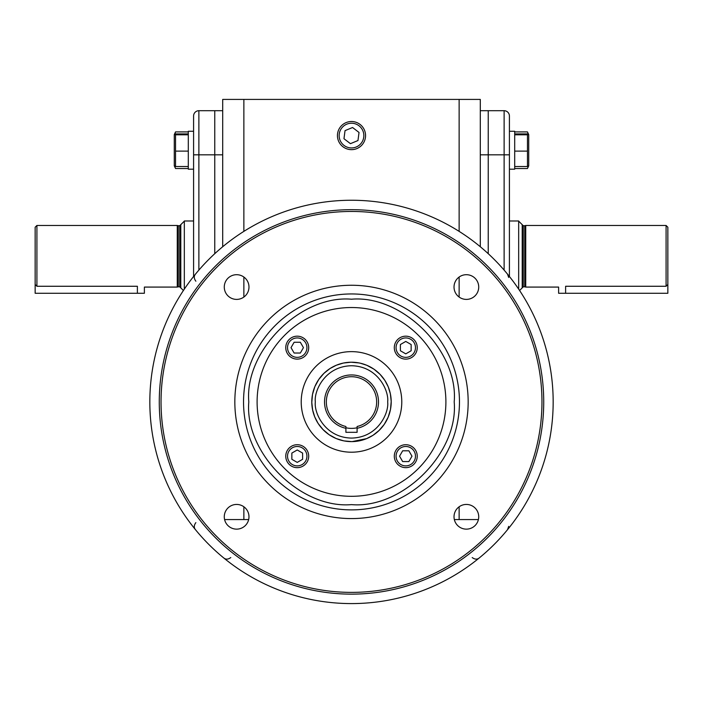 <?xml version="1.0" encoding="UTF-8"?>
<svg xmlns="http://www.w3.org/2000/svg" width="703" height="703" viewBox="0 0 703 703"><rect width="100%" height="100%" fill="white"/><g stroke="black" fill="none" stroke-linecap="round" stroke-linejoin="round"><path stroke-width="1.05" d="M365.56 135.582A14.06 14.06 0 0 1 351.5 149.651A14.06 14.06 0 0 1 337.44 135.582A14.06 14.06 0 0 1 351.5 121.522A14.06 14.06 0 0 1 365.56 135.582A14.06 14.06 0 0 1 351.5 149.651A14.06 14.06 0 0 1 337.44 135.582A14.06 14.06 0 0 1 351.5 121.522M351.5 123.236A12.346 12.346 0 0 1 363.846 135.582A12.346 12.346 0 0 1 351.5 147.938A12.346 12.346 0 0 1 339.154 135.582A12.346 12.346 0 0 1 351.5 123.236M350.437 143.667L357.968 140.547L359.031 132.463L352.563 127.507L345.032 130.626L343.969 138.711L350.437 143.667M514.701 169.195L509.411 169.195L514.701 169.195L514.701 131.259L509.411 131.259M514.701 133.913L527.461 133.913L528.726 134.616L528.726 165.829L527.461 166.532L514.701 166.532M528.594 134.326L527.461 134.809L527.461 166.532M527.461 151.119L514.701 151.119M527.461 134.809L514.701 134.809M528.726 134.616L527.461 131.909L528.234 134.115M528.34 166.295L527.461 168.535L514.701 168.535M527.461 131.909L514.701 131.909M174.66 166.295L175.539 168.535L188.299 168.535M188.299 133.913L175.539 133.913L174.274 134.616L175.539 131.909L188.299 131.909M175.539 131.909L174.766 134.115M188.299 169.195L193.589 169.195L188.299 169.195L188.299 131.259L193.589 131.259L193.589 154.818L193.589 116.004A5.29 5.29 0 0 1 198.879 110.705L222.702 110.705M174.274 134.616L174.274 165.829L175.539 166.532L188.299 166.532M174.406 134.326L175.539 134.809L188.299 134.809M175.539 134.809L175.539 151.119L188.299 151.119M175.539 151.119L175.539 166.532M478.409 519.561L454.34 519.561M248.66 519.561L224.591 519.561M243.871 231.366L243.871 99.413L222.702 99.413L222.702 246.735M243.871 277.044L243.871 297.044M243.871 506.784L243.871 519.561M243.871 99.413L459.129 99.413L459.129 231.366M459.129 277.044L459.129 297.044M459.129 506.784L459.129 519.561M480.298 246.735L480.298 99.413L459.129 99.413M193.589 276.481L193.589 154.818L214.758 154.818L214.758 253.686L214.758 110.705L214.758 154.818L222.702 154.818M480.298 154.818L488.242 154.818L488.242 253.686L488.242 110.705L480.298 110.705M357.098 427.784A26.468 26.468 0 0 1 345.902 427.784M178.254 225.725L177.27 225.461L177.27 287.079L178.254 286.815L178.254 225.725L179.74 225.725L180.794 224.661L180.794 287.87L183.413 290.488M36.916 225.461L35.15 227.227L35.15 284.46L36.916 286.27L36.916 225.461L177.27 225.461M177.27 287.079L144.387 287.079L144.387 293.274L137.384 293.274L137.384 286.27C146.417 287.149 146.417 287.149 137.384 286.27L36.916 286.27M193.589 220.979L184.327 220.979L184.327 289.126M193.589 118.702L193.589 131.259M504.121 110.705L488.242 110.705L488.242 154.818L504.121 154.818L504.121 110.705A5.29 5.29 0 0 1 509.411 116.004L509.411 154.818L504.121 154.818L504.121 270.093M509.411 276.481L509.411 154.818M523.26 225.725L523.26 286.815L524.746 286.815L524.746 225.725L523.26 225.725L522.206 224.661L522.206 287.87L519.587 290.488M666.084 225.461L667.85 227.227L667.85 284.46L666.084 286.27L666.084 225.461L525.73 225.461L525.73 287.079L524.746 286.815M509.411 220.979L518.673 220.979L518.673 289.126M667.85 284.46L667.85 293.274L565.616 293.274L565.616 286.27C556.583 287.149 556.583 287.149 565.616 286.27L666.084 286.27M311.798 401.914A39.702 39.702 0 0 1 351.5 362.221A39.702 39.702 0 0 1 391.202 401.914A39.702 39.702 0 0 1 351.5 441.616A39.702 39.702 0 0 1 311.798 401.914A39.702 39.702 0 0 0 351.5 441.616A39.702 39.702 0 0 0 391.202 401.914M324.531 401.914A26.969 26.969 0 0 1 351.5 374.945A26.969 26.969 0 0 1 357.098 428.303L357.098 432.319L345.902 432.319L345.902 428.303A26.969 26.969 0 0 1 324.531 401.914M357.098 428.303L357.098 426.493A25.211 25.211 0 0 0 351.5 376.711A25.211 25.211 0 0 0 345.902 426.493L345.902 428.303M352.089 441.607L366.658 438.61L372.898 435.359M373.082 435.236L379.084 430.464L384.242 424.366M384.269 424.331L388.091 417.318M388.161 417.143L390.437 409.638M390.508 409.304L391.193 401.545M391.193 401.325L390.376 393.873M390.332 393.689L388.284 386.984M388.188 386.755L384.936 380.516M384.822 380.332L380.051 374.339M380.033 374.321L373.952 369.172M373.917 369.154L366.904 365.332M366.729 365.252L360.498 363.249M358.89 362.915L351.122 362.221L358.89 362.915M350.911 362.221L343.459 363.038L350.911 362.221M336.342 365.226L343.275 363.082L336.342 365.226L330.102 368.477M329.918 368.6L323.916 373.363L318.758 379.471M318.731 379.506L314.909 386.518M314.839 386.694L312.563 394.198M312.492 394.524L311.807 402.292M311.807 402.503L312.624 409.954M312.668 410.148L314.716 416.844M314.812 417.072L318.064 423.32M318.178 423.496L322.949 429.498M322.967 429.515L329.048 434.656M329.083 434.682L336.096 438.505M336.271 438.575L343.776 440.86M344.11 440.922L351.878 441.616M248.8 401.914C244.372 452.943 300.471 509.042 351.5 504.622C402.529 509.042 458.628 452.943 454.2 401.914C458.628 350.894 402.529 294.785 351.5 299.214C300.471 294.785 244.372 350.894 248.8 401.914M195.504 529.728C193.773 527.672 193.896 525.299 195.856 522.628M468.163 401.914A116.663 116.663 0 0 0 351.5 285.26A116.663 116.663 0 0 0 234.837 401.914A116.663 116.663 0 0 0 351.5 518.577A116.663 116.663 0 0 0 468.163 401.914M161.04 401.914A190.46 190.46 0 0 1 351.5 211.454A190.46 190.46 0 0 1 541.96 401.914A190.46 190.46 0 0 1 351.5 592.383A190.46 190.46 0 0 1 161.04 401.914M248.976 516.793A12.346 12.346 0 0 0 236.63 504.438A12.346 12.346 0 0 0 224.275 516.793A12.346 12.346 0 0 0 236.63 529.139A12.346 12.346 0 0 0 248.976 516.793M248.976 287.044A12.346 12.346 0 0 0 236.63 274.697A12.346 12.346 0 0 0 224.275 287.044A12.346 12.346 0 0 0 236.63 299.399A12.346 12.346 0 0 0 248.976 287.044M478.725 287.044A12.346 12.346 0 0 0 466.37 274.697A12.346 12.346 0 0 0 454.024 287.044A12.346 12.346 0 0 0 466.37 299.399A12.346 12.346 0 0 0 478.725 287.044M478.725 516.793A12.346 12.346 0 0 0 466.37 504.438A12.346 12.346 0 0 0 454.024 516.793A12.346 12.346 0 0 0 466.37 529.139A12.346 12.346 0 0 0 478.725 516.793M159.273 401.914A192.227 192.227 0 0 1 351.5 209.687A192.227 192.227 0 0 1 543.727 401.914A192.227 192.227 0 0 1 351.5 594.14A192.227 192.227 0 0 1 159.273 401.914M445.895 401.914A94.395 94.395 0 0 0 351.5 307.527A94.395 94.395 0 0 0 257.105 401.914A94.395 94.395 0 0 0 351.5 496.309A94.395 94.395 0 0 0 445.895 401.914M553.164 401.914A201.664 201.664 0 0 1 351.5 603.587A201.664 201.664 0 0 1 149.836 401.914A201.664 201.664 0 0 1 351.5 200.25A201.664 201.664 0 0 1 553.164 401.914M508.691 277.465L507.496 274.108M401.782 401.914A50.282 50.282 0 0 0 351.5 351.632A50.282 50.282 0 0 0 301.218 401.914A50.282 50.282 0 0 0 351.5 452.205A50.282 50.282 0 0 0 401.782 401.914M507.496 529.728L508.691 526.371M479.305 557.91C477.249 559.641 474.885 559.526 472.214 557.558M223.695 557.91C225.751 559.641 228.115 559.526 230.786 557.558M195.504 274.108C193.773 276.165 193.896 278.529 195.856 281.209M396.07 456.185A9.701 9.701 0 0 0 405.772 465.887A9.701 9.701 0 0 0 415.473 456.185A9.701 9.701 0 0 0 405.772 446.484A9.701 9.701 0 0 0 396.07 456.185M417.239 456.185A11.468 11.468 0 0 1 405.772 467.653A11.468 11.468 0 0 1 394.304 456.185A11.468 11.468 0 0 1 405.772 444.718A11.468 11.468 0 0 1 417.239 456.185M399.559 456.185L402.661 461.572L408.874 461.572L411.984 456.185L408.874 450.808L402.661 450.808L399.559 456.185M405.772 357.352A9.701 9.701 0 0 0 415.473 347.642A9.701 9.701 0 0 0 405.772 337.941A9.701 9.701 0 0 0 396.07 347.642A9.701 9.701 0 0 0 405.772 357.352M405.772 336.175A11.468 11.468 0 0 1 417.239 347.642A11.468 11.468 0 0 1 405.772 359.119A11.468 11.468 0 0 1 394.304 347.642A11.468 11.468 0 0 1 405.772 336.175M405.772 353.864L411.15 350.753L411.15 344.54L405.772 341.43L400.385 344.54L400.385 350.753L405.772 353.864M306.93 347.642A9.701 9.701 0 0 0 297.228 337.941A9.701 9.701 0 0 0 287.527 347.642A9.701 9.701 0 0 0 297.228 357.352A9.701 9.701 0 0 0 306.93 347.642M285.761 347.642A11.468 11.468 0 0 1 297.228 336.175A11.468 11.468 0 0 1 308.696 347.642A11.468 11.468 0 0 1 297.228 359.119A11.468 11.468 0 0 1 285.761 347.642M303.441 347.642L300.339 342.264L294.126 342.264L291.016 347.642L294.126 353.029L300.339 353.029L303.441 347.642M297.228 446.484A9.701 9.701 0 0 0 287.527 456.185A9.701 9.701 0 0 0 297.228 465.887A9.701 9.701 0 0 0 306.93 456.185A9.701 9.701 0 0 0 297.228 446.484M297.228 467.653A11.468 11.468 0 0 1 285.761 456.185A11.468 11.468 0 0 1 297.228 444.718A11.468 11.468 0 0 1 308.696 456.185A11.468 11.468 0 0 1 297.228 467.653M297.228 449.973L291.85 453.084L291.85 459.296L297.228 462.398L302.615 459.296L302.615 453.084L297.228 449.973M565.616 293.274L558.613 293.274L558.613 287.079L525.73 287.079M137.384 293.274L35.15 293.274L35.15 284.46M179.74 225.725L179.74 286.815L180.794 287.87M198.879 270.093L198.879 110.705M315.331 401.914C313.881 391.334 324.724 366.237 351.5 365.745C378.276 366.237 389.119 391.334 387.669 401.914C389.119 412.494 378.276 437.591 351.5 438.083C324.724 437.591 313.881 412.494 315.331 401.914M243.537 401.914A107.963 107.963 0 0 0 351.5 509.886A107.963 107.963 0 0 0 459.463 401.914A107.963 107.963 0 0 0 351.5 293.951A107.963 107.963 0 0 0 243.537 401.914M528.726 165.829L527.681 168.079M174.274 165.829L175.319 168.079M178.254 286.815L179.74 286.815M180.794 224.661L184.327 221.137M522.206 224.661L518.673 221.137M524.746 225.725L525.73 225.461M523.26 286.815L522.206 287.87"/></g></svg>

